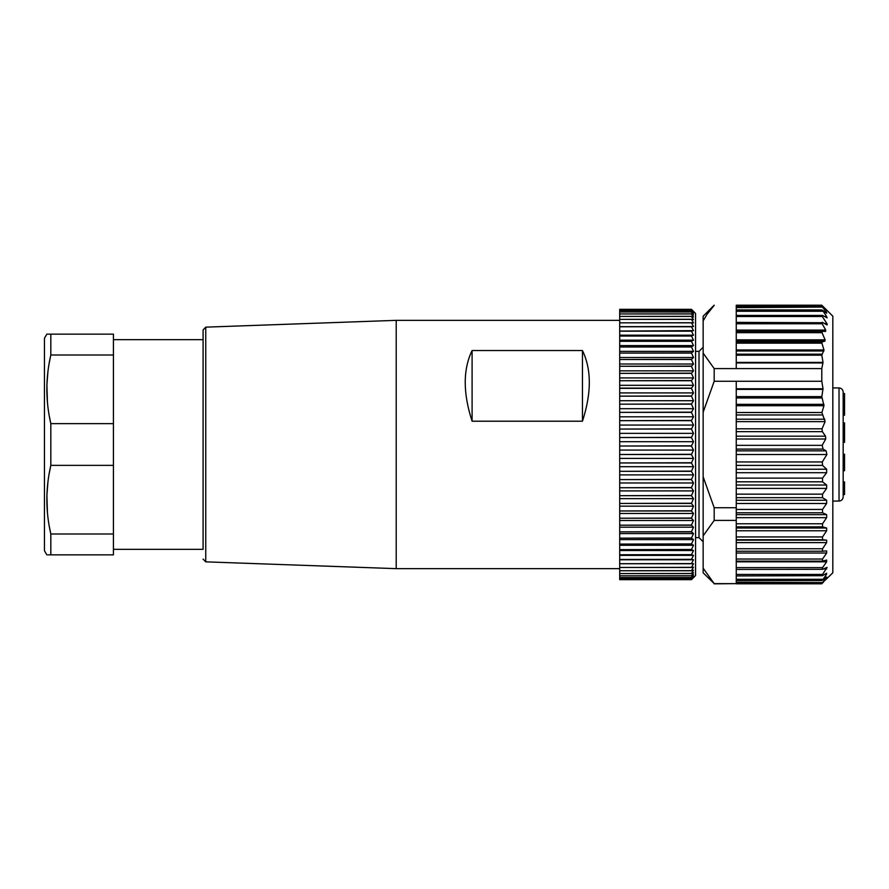 <?xml version="1.0" encoding="UTF-8"?>
<svg xmlns="http://www.w3.org/2000/svg" width="889" height="889" viewBox="0 0 889 889"><rect width="100%" height="100%" fill="white"/><g stroke="black" fill="none" stroke-linecap="round" stroke-linejoin="round"><path stroke-width="1.33" d="M826.503 578.928L832.826 572.794L832.826 316.206L822.536 305.927L826.314 310.361M822.536 305.927L736.259 306.005M826.648 310.65L822.536 307.083L826.648 312.472L825.648 312.472M822.536 307.083L736.259 307.627L736.259 362.401L823.014 362.401L821.825 355.178L736.259 355.178M736.259 305.205L821.792 305.205M821.814 306.572L736.259 306.572L736.259 305.36M822.536 551.224L826.648 550.891L826.648 553.025L822.536 559.037L736.259 559.037L736.259 551.224L822.536 551.224L822.536 548.757L826.648 542.612L826.648 540.156L822.536 539.745L822.536 536.945L826.648 530.766L826.648 528.022L822.536 526.866L822.536 523.777L826.648 517.654L826.648 514.653L822.536 512.775L822.536 509.441L826.648 503.474L826.648 500.263L822.536 497.673L822.536 494.151L826.648 488.417L826.648 485.038L822.536 481.805L822.536 478.126L826.648 472.715L826.648 469.236L822.536 465.38L822.292 461.947L826.903 454.523L826.059 450.856L823.114 449.112L822.169 445.345L825.725 439.01L825.525 436.177L822.358 431.643L822.025 428.798L825.114 421.63L821.903 412.529L823.959 405.717L821.825 396.605L823.014 388.771L821.792 381.27L821.792 368.591L714.189 368.591L703.155 353.144L703.155 320.818L706.977 314.384L714.189 305.36M736.259 368.591L736.259 362.401M736.259 315.417L822.536 315.417L822.292 316.506L736.259 316.506M736.259 306.572L736.259 307.627M821.792 368.591L823.014 362.401M822.258 331.286L736.259 331.286L822.358 331.286L822.025 332.664L825.114 339.831L824.848 341.187L822.292 341.798L821.903 343.154L823.959 349.955L821.825 355.178M822.358 331.286L825.581 331.464M825.525 331.464L825.725 330.086L822.169 323.752L736.259 323.752M822.169 323.752C821.525 322.363 821.836 322.029 823.114 322.74L736.259 322.374M823.114 322.74L827.014 324.852M826.059 324.485C827.292 325.185 827.57 324.885 826.903 323.574L822.292 316.506M827.159 317.862L822.536 315.417M826.648 317.662L826.648 316.528L824.592 316.528M826.648 313.195L826.648 312.472L826.648 313.195L822.536 310.261L826.648 316.528M822.536 310.261L822.536 311.261L736.259 311.261M714.189 368.591L714.189 381.27L736.259 381.27L736.259 388.771L823.014 388.771M713.856 583.262L703.155 572.794L703.155 353.144M703.155 412.174L714.189 381.27M703.155 320.818L703.155 316.206L714.189 305.171M703.155 541.757L699.01 537.612L699.01 351.388L703.155 347.243M695.565 313.45L695.565 575.55L691.431 579.684L693.498 577.594L691.431 579.506L693.498 577.15L691.431 578.806L693.498 576.194L691.431 577.572L693.498 574.716L691.431 575.816L693.498 572.716L691.431 573.538L693.498 570.216L691.431 570.749L693.498 567.215L691.431 567.46L693.498 563.737L691.431 563.693L693.498 559.781L691.431 559.459L693.498 555.381L691.431 554.758L693.498 550.535L691.431 549.624L693.498 545.268L691.431 544.09L693.498 539.612L691.431 538.145L693.498 533.578L691.431 531.844L693.498 527.188L691.431 525.188L693.498 520.476L691.431 518.22L693.498 513.464L691.431 510.964L693.498 506.174L691.431 503.441L693.498 498.64L691.431 495.684L693.498 490.906L691.431 487.728L693.498 482.971L691.431 479.593L693.498 474.893L691.431 471.326L693.498 466.703L691.431 462.958L693.498 458.413L691.431 454.512L693.498 450.078L691.431 446.022L693.498 441.711L691.431 437.532L693.498 433.365L691.431 429.065L693.498 425.053L691.431 420.664L693.498 416.819L691.431 412.363L693.498 408.707L691.431 404.173L693.498 400.717L691.431 396.15L693.498 392.916L691.431 388.326L693.498 385.315L691.431 380.714L693.498 377.936L691.431 373.358L693.498 370.835L691.431 366.279L693.498 364.012L691.431 359.512L693.498 357.511L691.431 352.911L693.498 351.366L691.431 346.854L693.498 345.577L691.431 341.176L693.498 340.176L691.431 335.909L693.498 335.186L691.431 331.064L693.498 330.63L691.431 326.663L693.498 326.53L691.431 322.74L693.498 322.885L691.431 319.295L693.498 319.729L691.431 316.34L693.498 317.062L691.431 313.895L693.498 314.895L691.431 311.995L693.498 313.239L691.431 310.55L693.498 312.106L691.431 309.661L693.498 311.494L691.431 309.316L695.565 313.45M691.431 578.806L619.7 578.806L691.431 578.783M691.431 579.506L619.7 579.506L691.431 579.495M691.431 311.995L619.7 311.995L691.431 311.961M691.431 388.126L619.7 388.126L619.7 380.714L691.431 380.714M619.7 385.315L693.498 385.315M619.7 380.714L691.431 380.525M619.7 380.525L619.7 377.936L693.498 377.936M619.7 377.936L619.7 373.358L691.431 373.358M619.7 373.358L691.431 373.169M619.7 373.169L619.7 370.835L693.498 370.835M619.7 370.835L619.7 366.279L691.431 366.279M619.7 366.279L691.431 366.101M619.7 366.101L619.7 364.012L693.498 364.012M619.7 364.012L619.7 359.512L691.431 359.512M619.7 359.512L691.431 359.334M619.7 359.334L619.7 357.511L693.498 357.511M619.7 357.511L619.7 353.077L691.431 353.077M619.7 353.077L691.431 352.911M619.7 352.911L619.7 351.366L693.498 351.366M619.7 351.366L619.7 346.999L691.431 346.999M619.7 346.999L691.431 346.854M619.7 346.854L619.7 345.577L693.498 345.577M619.7 345.577L619.7 341.309L691.431 341.309M619.7 341.309L691.431 341.176M619.7 341.176L619.7 340.176L693.498 340.176M619.7 340.176L619.7 336.031L691.431 336.031M619.7 336.031L691.431 335.909M619.7 335.909L619.7 335.186L693.498 335.186M619.7 335.186L619.7 331.175L691.431 331.175M619.7 331.175L691.431 331.064M619.7 331.064L693.498 330.63M619.7 330.63L619.7 326.774L691.431 326.774M619.7 326.774L691.431 326.663M619.7 326.663L693.498 326.53M619.7 326.53L619.7 322.829L691.431 322.829M619.7 322.829L691.431 322.74M619.7 322.74L619.7 319.373L691.431 319.373M619.7 319.373L691.431 319.295M619.7 319.295L619.7 316.406L691.431 316.406M619.7 316.406L691.431 316.34M619.7 316.34L619.7 313.95L691.431 313.95M619.7 313.95L691.431 313.895M619.7 313.895L619.7 310.572L691.431 310.572M619.7 310.572L691.431 310.55M619.7 310.55L619.7 309.683L691.431 309.683M619.7 309.683L691.431 309.661M619.7 309.316L691.431 309.316L619.7 309.661M691.431 577.539L619.7 577.539L619.7 579.684L691.431 579.684M619.7 577.572L691.431 577.572M619.7 577.539L619.7 575.816L691.431 575.816M619.7 575.816L691.431 575.761M619.7 575.761L619.7 573.538L691.431 573.538M619.7 573.538L691.431 573.472M619.7 573.472L619.7 570.749L691.431 570.749M619.7 570.749L691.431 570.671M619.7 570.671L619.7 567.46L691.431 567.46M619.7 567.46L691.431 567.371M619.7 567.371L619.7 563.737L693.498 563.737M619.7 563.737L691.431 563.693M619.7 563.693L691.431 563.593M619.7 563.593L619.7 559.781L693.498 559.781M619.7 559.781L691.431 559.459M619.7 559.459L691.431 559.337M619.7 559.337L619.7 555.381L693.498 555.381M619.7 555.381L619.7 554.758L691.431 554.758M619.7 554.758L691.431 554.636M619.7 554.636L619.7 550.535L693.498 550.535M619.7 550.535L619.7 549.624L691.431 549.624M619.7 549.624L691.431 549.491M619.7 549.491L619.7 545.268L693.498 545.268M619.7 545.268L619.7 544.09L691.431 544.09M619.7 544.09L691.431 543.935M619.7 543.935L619.7 539.612L693.498 539.612M619.7 539.612L619.7 538.145L691.431 538.145M619.7 538.145L691.431 537.989M619.7 537.989L619.7 533.578L693.498 533.578M619.7 533.578L619.7 531.844L691.431 531.844M619.7 531.844L691.431 531.678M619.7 531.678L619.7 527.188L693.498 527.188M619.7 527.188L619.7 525.188L691.431 525.188M619.7 525.188L691.431 525.021M619.7 525.021L619.7 520.476L693.498 520.476M619.7 520.476L619.7 518.22L691.431 518.22M619.7 518.22L691.431 518.043M619.7 518.043L619.7 513.464L693.498 513.464M619.7 513.464L619.7 510.964L691.431 510.964M619.7 510.964L691.431 510.775M619.7 510.775L619.7 506.174L693.498 506.174M619.7 506.174L619.7 503.441L691.431 503.441M619.7 503.441L691.431 503.241M619.7 503.241L619.7 498.64L693.498 498.64M619.7 498.64L619.7 495.684L691.431 495.684M619.7 495.684L691.431 495.484M619.7 495.484L619.7 490.906L693.498 490.906M619.7 490.906L619.7 487.728L691.431 487.728M619.7 487.728L691.431 487.516M619.7 487.516L619.7 482.971L693.498 482.971M619.7 482.971L619.7 479.593L691.431 479.593M619.7 479.593L691.431 479.382M619.7 479.382L619.7 474.893L693.498 474.893M619.7 474.893L619.7 471.326L691.431 471.326M619.7 471.326L691.431 471.114M619.7 471.114L619.7 466.703L693.498 466.703M619.7 466.703L619.7 462.958L691.431 462.958M619.7 462.958L691.431 462.736M619.7 462.736L619.7 458.413L693.498 458.413M619.7 458.413L619.7 454.512L691.431 454.512M619.7 454.512L691.431 454.29M619.7 454.29L619.7 450.078L693.498 450.078M619.7 450.078L619.7 446.022L691.431 446.022M619.7 446.022L691.431 445.811M619.7 445.811L619.7 441.711L693.498 441.711M619.7 441.711L619.7 437.532L691.431 437.532M619.7 437.532L691.431 437.321M619.7 437.321L619.7 433.365L693.498 433.365M619.7 433.365L619.7 429.065L691.431 429.065M619.7 429.065L691.431 428.854M619.7 428.854L619.7 425.053L693.498 425.053M619.7 425.053L619.7 420.664L691.431 420.664M619.7 420.664L691.431 420.453M619.7 420.453L619.7 416.819L693.498 416.819M619.7 416.819L619.7 412.363L691.431 412.363M619.7 412.363L691.431 412.152M619.7 412.152L619.7 408.707L693.498 408.707M619.7 408.707L619.7 404.173L691.431 404.173M619.7 404.173L691.431 403.973M619.7 403.973L619.7 400.717L693.498 400.717M619.7 400.717L619.7 396.15L691.431 396.15M619.7 396.15L691.431 395.949M619.7 395.949L619.7 392.916L693.498 392.916M619.7 392.916L619.7 388.326L691.431 388.326M396.216 568.649L205.748 561.848L205.748 327.152L396.216 320.351L396.216 568.649L619.7 568.649M472.092 350.533L472.092 421.208C462.947 393.082 462.947 369.524 472.092 350.533L582.451 350.533C591.596 369.524 591.596 393.082 582.451 421.208L582.451 350.533M472.092 421.208L582.451 421.208M113.425 549.335L203.092 549.335L203.092 329.908L203.092 339.665L113.425 339.665M46.839 554.858L44.45 550.724L44.45 338.276L46.839 334.142L113.425 334.142L113.425 554.858L47.817 554.858M49.117 473.915L50.817 465.369C45.55 488.239 45.55 511.119 50.817 533.989L49.251 526.199M48.006 518.087L47.828 516.598M47.439 512.775L46.906 495.351L47.95 481.76M113.425 355.011L50.817 355.011C45.55 377.881 45.55 400.761 50.817 423.631L49.251 415.841M48.006 407.729L47.828 406.24M47.439 402.417L46.906 384.993L47.95 371.402M49.117 363.557L50.617 355.911M50.817 554.858L50.817 533.989L113.425 533.989M113.425 465.369L50.817 465.369L50.817 423.631L113.425 423.631M50.817 334.142L50.817 355.011M823.603 582.006L822.536 582.995M825.925 577.528L826.648 577.528L822.536 582.573L826.648 578.795M736.259 559.037L736.259 583.64L714.189 583.64L703.155 568.182M736.259 582.206L822.536 582.573M825.048 574.172L826.648 574.172L822.536 580.128L826.648 576.961M736.259 579.306L822.536 579.306L822.536 580.128M827.081 567.404L822.536 574.427L822.536 575.694L826.648 573.194M736.259 575.939L822.536 575.694M822.536 559.037L822.536 561.137L826.648 560.059L826.648 561.826L822.536 567.638L822.536 569.327L826.648 567.526M736.259 569.449L822.536 569.327M822.347 551.224L736.259 551.224L736.259 388.771M822.536 561.137L736.259 561.137M821.792 381.27L736.259 381.27M736.259 507.73L714.189 507.73L703.155 476.826M714.189 507.73L714.189 520.409L736.259 520.409M703.155 535.856L714.189 520.409M714.189 583.829L736.259 583.64M832.826 501.063L839.027 501.063L839.027 387.937C841.527 388.16 842.905 389.538 843.172 392.082L843.172 496.129M843.172 433.854L844.55 433.854L843.172 434.021L843.172 415.874M843.172 458.98L843.172 442.366L844.55 442.366L844.55 440.455L843.172 440.455M843.172 454.246L844.55 454.246L844.55 464.191L843.172 464.191L843.172 465.547L844.55 465.547L844.55 470.726L843.172 470.726M844.55 494.573L843.172 494.573M844.55 395.727L844.55 393.516L843.172 393.516L843.172 395.727L844.55 395.727L844.55 398.494L843.172 398.494M843.172 407.306L844.55 407.306L844.55 409.24L843.172 409.24L843.172 412.363L844.55 412.363L844.55 415.207L843.172 415.207M844.55 408.073L843.172 408.073L844.55 408.507M844.55 407.451L843.172 407.451L844.55 407.807M844.55 413.729L843.172 413.729L844.55 414.052M844.55 494.428L844.55 489.417L843.172 489.561M843.172 488.261L844.55 488.817L843.172 488.261M843.172 485.75L844.55 486.139L843.172 485.75M843.172 461.258L843.172 463.047L844.55 463.047M844.55 434.021L844.55 438.644L843.172 438.644L844.55 438.966L844.55 440.455M844.55 437.41L843.172 437.41L843.172 438.233L844.55 438.233M844.55 434.677L843.172 434.677L843.172 436.466L844.55 436.466M844.55 464.191L844.55 465.08L843.172 465.08M844.55 470.214L843.172 470.214M844.55 494.14L843.172 494.14M844.55 493.828L843.172 493.828M844.55 493.284L843.172 493.284M844.55 492.728L843.172 492.728M844.55 491.995L843.172 491.995M844.55 491.517L843.172 491.517M844.55 491.15L843.172 491.15M844.55 490.75L843.172 490.75M844.55 490.406L843.172 490.406M844.55 490.317L843.172 490.317M844.55 489.85L843.172 489.85M844.55 394.694L843.172 394.694M843.172 399.294L844.55 399.294L844.55 401.717L843.172 401.717M844.55 399.294L844.55 398.494M844.55 397.516L843.172 397.516M844.55 396.55L843.172 396.55M844.55 409.24L844.55 412.363M844.55 411.54L843.172 411.54M844.55 411.218L843.172 411.218M844.55 410.807L843.172 410.807M844.55 410.307L843.172 410.307M844.55 409.851L843.172 409.851M844.55 407.584L843.172 407.584M844.55 407.406L843.172 407.406M844.55 415.163L843.172 415.163M844.55 415.063L843.172 415.063M844.55 414.73L843.172 414.73M844.55 414.452L843.172 414.452M844.55 413.318L843.172 413.318M844.55 412.818L843.172 412.818M844.55 411.874L843.172 411.874M844.55 411.696L843.172 411.696M843.172 422.908L844.55 422.908L844.55 423.92L843.172 423.92M844.55 423.575L843.172 423.575M844.55 423.075L843.172 423.075M844.55 423.297L843.172 423.297M844.55 422.953L843.172 422.953M844.55 423.92L844.55 431.321L843.172 431.321M844.55 428.32L843.172 428.32M844.55 427.865L843.172 427.865M844.55 427.32L843.172 427.32M844.55 426.709L843.172 426.709M844.55 425.898L843.172 425.898M844.55 425.164L843.172 425.164M844.55 424.42L843.172 424.42M844.55 485.75L844.55 483.272L843.172 483.272M844.55 483.994L843.172 483.994M844.55 489.417L843.172 489.139M844.55 488.261L843.172 487.717M844.55 487.717L844.55 486.994L843.172 486.994M844.55 486.994L843.172 486.505M844.55 485.394L843.172 485.394M844.55 485.305L843.172 485.305M844.55 484.716L843.172 484.716M844.55 483.272L843.172 482.816M844.55 482.816L843.172 482.283M844.55 482.283L843.172 481.982M844.55 481.982L843.172 481.76M844.55 407.306L843.172 406.984M844.55 406.984L843.172 406.44M844.55 406.44L843.172 405.895M844.55 405.895L844.55 405.173L843.172 405.173M844.55 405.173L843.172 404.684M844.55 404.684L843.172 404.317M844.55 404.317L843.172 403.917M844.55 403.917L843.172 403.573M844.55 403.573L843.172 403.484M844.55 403.484L843.172 402.884M844.55 402.884L844.55 402.161L843.172 402.161M844.55 433.854L844.55 433.021L843.172 433.021M844.55 433.11L843.172 433.11M844.55 433.454L843.172 433.454M844.55 433.021L843.172 432.554M844.55 432.554L843.172 432.165M844.55 432.165L843.172 431.765M844.55 429.509L843.172 429.509M844.55 428.609L843.172 428.609M844.55 458.791L843.172 458.791M844.55 439.555L843.172 439.555M844.55 439.299L843.172 439.299M844.55 439.21L843.172 439.21M844.55 436.921L843.172 436.921M844.55 435.832L843.172 435.832M844.55 435.121L843.172 435.121M844.55 434.41L843.172 434.41M844.55 434.188L843.172 434.188M844.55 434.065L843.172 434.065M844.55 458.079L843.172 458.079M844.55 458.668L843.172 458.668M844.55 457.235L843.172 457.235M844.55 456.49L843.172 456.49M844.55 455.746L843.172 455.746M844.55 455.246L843.172 455.246M844.55 454.901L843.172 454.901M844.55 454.635L843.172 454.635M844.55 454.412L843.172 454.412M844.55 454.29L843.172 454.29M823.014 362.934L736.259 362.934M821.947 354.178L736.259 354.178M823.925 350.966L736.259 350.966M823.959 349.955L736.259 349.955M821.903 343.154L736.259 343.154M822.292 341.798L736.259 341.798M824.848 341.187L736.259 341.187M825.114 339.831L736.259 339.831M822.025 332.664L736.259 332.664M825.725 330.086L736.259 330.086M826.903 323.574L824.525 323.574M822.536 583.073L821.947 583.073M822.536 574.427L736.259 574.427M826.648 568.916L823.492 568.916M822.536 567.638L736.259 567.638M826.648 517.654L736.259 517.654M822.536 523.777L736.259 523.777M826.648 514.653L736.259 514.653M822.536 512.775L736.259 512.775M822.536 509.441L736.259 509.441M826.648 503.474L736.259 503.474M826.648 500.263L736.259 500.263M822.536 497.673L736.259 497.673M822.536 494.151L736.259 494.151M826.648 488.417L736.259 488.417M826.648 485.038L736.259 485.038M822.536 481.805L736.259 481.805M822.536 478.126L736.259 478.126M826.648 472.715L736.259 472.715M826.648 469.236L736.259 469.236M822.536 465.38L736.259 465.38M822.292 461.947L736.259 461.947M826.903 454.523L736.259 454.523M826.059 450.856L736.259 450.856M823.114 449.112L736.259 449.112M822.169 445.345L736.259 445.345M825.725 439.01L736.259 439.01M825.525 436.177L736.259 436.177M822.358 431.643L736.259 431.643M822.025 428.798L736.259 428.798M825.114 421.63L736.259 421.63M824.848 419.208L736.259 419.208M822.292 414.963L736.259 414.963M821.903 412.529L736.259 412.529M823.959 405.717L736.259 405.717M823.925 404.351L736.259 404.351M821.947 397.972L736.259 397.972M821.825 396.605L736.259 396.605M736.259 389.382L823.014 389.382M822.536 526.866L736.259 526.866M826.648 528.022L736.259 528.022M826.648 530.766L736.259 530.766M822.536 536.945L736.259 536.945M822.536 539.745L736.259 539.745M826.648 540.156L736.259 540.156M826.648 542.612L736.259 542.612M822.536 548.757L736.259 548.757M826.648 553.025L736.259 553.025M826.648 561.826L736.259 561.826M844.55 489.639L843.172 489.639M844.55 432.343L843.172 432.343M821.881 309.928L736.259 309.928M699.01 537.612L695.565 537.612M205.748 561.848L203.092 559.092M821.792 583.795L736.259 583.795M821.803 583.162L736.259 583.162M821.858 580.528L736.259 580.528M832.826 387.937L839.027 387.937M619.7 320.351L396.216 320.351M699.01 351.388L695.565 351.388M205.748 327.152L203.092 329.908M839.027 501.063C841.527 500.84 842.905 499.462 843.172 496.918"/></g></svg>
